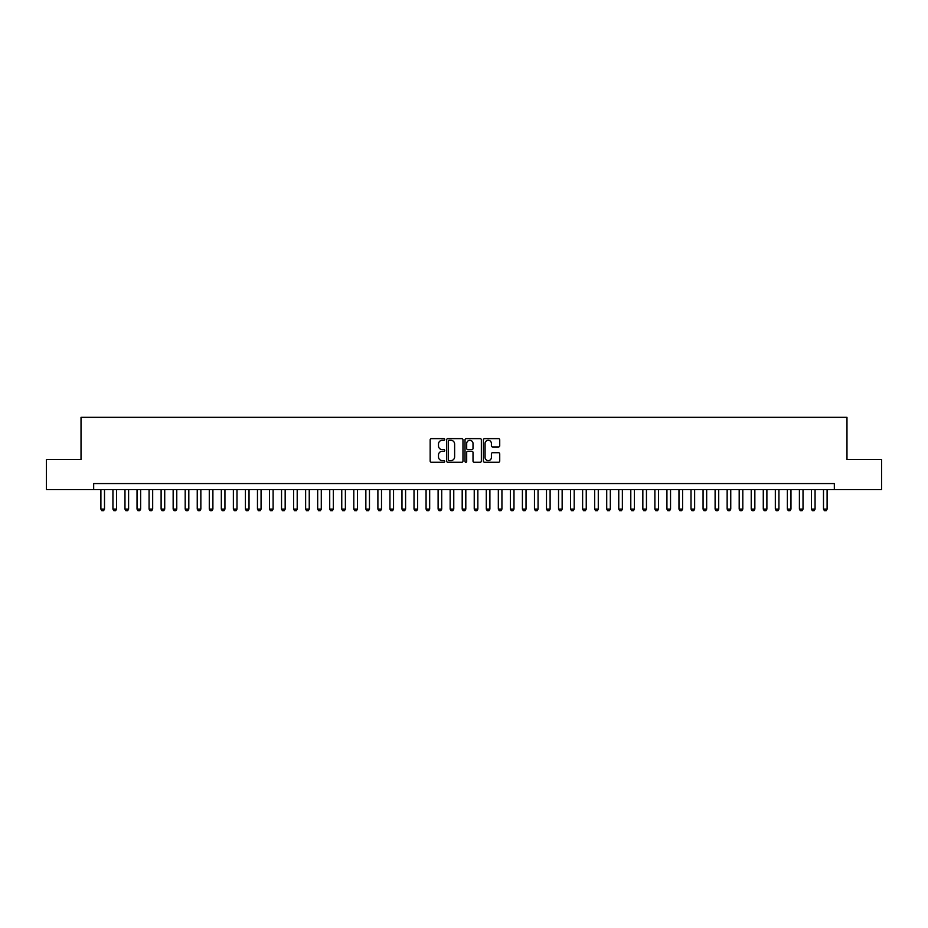 <?xml version="1.0" encoding="UTF-8"?>
<svg xmlns="http://www.w3.org/2000/svg" width="928" height="928" viewBox="0 0 928 928"><rect width="100%" height="100%" fill="white"/><g stroke="black" fill="none" stroke-linecap="round" stroke-linejoin="round"><path stroke-width="1.39" d="M444.732 439.454A0.824 0.824 0 0 0 443.909 438.631L431.346 438.631A1.183 1.183 0 0 0 430.163 439.814L430.163 461.088A1.183 1.183 0 0 0 431.346 462.272L443.909 462.272A0.824 0.824 0 0 0 444.732 461.448A0.824 0.824 0 0 0 443.909 460.613L442.273 460.613A3.782 3.782 0 0 1 438.492 456.831L438.492 455.056A3.782 3.782 0 0 1 442.273 451.275L443.909 451.275A0.824 0.824 0 0 0 444.732 450.451A0.824 0.824 0 0 0 443.909 449.628L442.273 449.628A3.782 3.782 0 0 1 438.492 445.846L438.492 444.071A3.782 3.782 0 0 1 442.273 440.29L443.909 440.29A0.824 0.824 0 0 0 444.732 439.454M498.545 446.96A1.183 1.183 0 0 0 499.728 445.776L499.728 439.814A1.183 1.183 0 0 0 498.545 438.631L484.602 438.631A1.183 1.183 0 0 0 483.418 439.814L483.418 461.088A1.183 1.183 0 0 0 484.602 462.272L498.545 462.272A1.183 1.183 0 0 0 499.728 461.088L499.728 453.885A1.183 1.183 0 0 0 498.545 452.702L492.582 452.702A1.183 1.183 0 0 0 491.399 453.885L491.399 457.458A3.167 3.167 0 0 1 488.232 460.613A3.167 3.167 0 0 1 485.077 457.458L485.077 443.445A3.167 3.167 0 0 1 488.232 440.29A3.167 3.167 0 0 1 491.399 443.445L491.399 445.776A1.183 1.183 0 0 0 492.582 446.96L498.545 446.96M93.67 489.59L46.4 489.59L46.4 459.488L81.026 459.488L81.026 417.333L846.974 417.333L846.974 459.488L881.6 459.488L881.6 489.59L834.33 489.59L834.33 483.569L93.67 483.569L93.67 489.59L834.33 489.59M462.968 439.814A1.183 1.183 0 0 0 461.784 438.631L447.83 438.631A1.183 1.183 0 0 0 446.658 439.814L446.658 461.088A1.183 1.183 0 0 0 447.83 462.272L461.784 462.272A1.183 1.183 0 0 0 462.968 461.088L462.968 439.814M466.216 438.631L480.17 438.631A1.183 1.183 0 0 1 481.342 439.814L481.342 461.088A1.183 1.183 0 0 1 480.17 462.272L474.196 462.272A1.183 1.183 0 0 1 473.013 461.088L473.013 452.458A1.183 1.183 0 0 0 471.83 451.275L467.874 451.275A1.183 1.183 0 0 0 466.691 452.458L466.691 461.448A0.824 0.824 0 0 1 465.868 462.272A0.824 0.824 0 0 1 465.032 461.448L465.032 439.814A1.183 1.183 0 0 1 466.216 438.631M449.14 440.29A0.824 0.824 0 0 0 448.305 441.113L448.305 459.789A0.824 0.824 0 0 0 449.14 460.613L450.846 460.613A3.782 3.782 0 0 0 454.627 456.831L454.627 444.071A3.782 3.782 0 0 0 450.846 440.29L449.14 440.29M473.013 443.503A3.167 3.167 0 0 0 469.846 440.348A3.167 3.167 0 0 0 466.691 443.503L466.691 448.444A1.183 1.183 0 0 0 467.874 449.628L471.83 449.628A1.183 1.183 0 0 0 473.013 448.444L473.013 443.503M100.897 489.59L100.897 509.101L104.504 509.101L104.504 489.59M104.504 509.101L103.611 510.667L101.802 510.667L100.897 509.101M112.938 489.59L112.938 509.101L116.557 509.101L116.557 489.59M116.557 509.101L115.652 510.667L113.842 510.667L112.938 509.101M124.978 489.59L124.978 509.101L128.598 509.101L128.598 489.59M128.598 509.101L127.693 510.667L125.883 510.667L124.978 509.101M137.031 489.59L137.031 509.101L140.638 509.101L140.638 489.59M140.638 509.101L139.734 510.667L137.924 510.667L137.031 509.101M149.072 489.59L149.072 509.101L152.679 509.101L152.679 489.59M152.679 509.101L151.774 510.667L149.976 510.667L149.072 509.101M161.112 489.59L161.112 509.101L164.72 509.101L164.72 489.59M164.72 509.101L163.827 510.667L162.017 510.667L161.112 509.101M173.153 489.59L173.153 509.101L176.772 509.101L176.772 489.59M176.772 509.101L175.868 510.667L174.058 510.667L173.153 509.101M185.194 489.59L185.194 509.101L188.813 509.101L188.813 489.59M188.813 509.101L187.908 510.667L186.099 510.667L185.194 509.101M197.246 489.59L197.246 509.101L200.854 509.101L200.854 489.59M200.854 509.101L199.949 510.667L198.14 510.667L197.246 509.101M209.287 489.59L209.287 509.101L212.895 509.101L212.895 489.59M212.895 509.101L211.99 510.667L210.192 510.667L209.287 509.101M221.328 489.59L221.328 509.101L224.936 509.101L224.936 489.59M224.936 509.101L224.042 510.667L222.233 510.667L221.328 509.101M233.369 489.59L233.369 509.101L236.988 509.101L236.988 489.59M236.988 509.101L236.083 510.667L234.274 510.667L233.369 509.101M245.41 489.59L245.41 509.101L249.029 509.101L249.029 489.59M249.029 509.101L248.124 510.667L246.314 510.667L245.41 509.101M257.462 489.59L257.462 509.101L261.07 509.101L261.07 489.59M261.07 509.101L260.165 510.667L258.367 510.667L257.462 509.101M269.503 489.59L269.503 509.101L273.11 509.101L273.11 489.59M273.11 509.101L272.206 510.667L270.408 510.667L269.503 509.101M281.544 489.59L281.544 509.101L285.163 509.101L285.163 489.59M285.163 509.101L284.258 510.667L282.448 510.667L281.544 509.101M293.584 489.59L293.584 509.101L297.204 509.101L297.204 489.59M297.204 509.101L296.299 510.667L294.489 510.667L293.584 509.101M305.637 489.59L305.637 509.101L309.244 509.101L309.244 489.59M309.244 509.101L308.34 510.667L306.53 510.667L305.637 509.101M317.678 489.59L317.678 509.101L321.285 509.101L321.285 489.59M321.285 509.101L320.38 510.667L318.582 510.667L317.678 509.101M329.718 489.59L329.718 509.101L333.326 509.101L333.326 489.59M333.326 509.101L332.433 510.667L330.623 510.667L329.718 509.101M341.759 489.59L341.759 509.101L345.378 509.101L345.378 489.59M345.378 509.101L344.474 510.667L342.664 510.667L341.759 509.101M353.8 489.59L353.8 509.101L357.419 509.101L357.419 489.59M357.419 509.101L356.514 510.667L354.705 510.667L353.8 509.101M365.852 489.59L365.852 509.101L369.46 509.101L369.46 489.59M369.46 509.101L368.555 510.667L366.746 510.667L365.852 509.101M377.893 489.59L377.893 509.101L381.501 509.101L381.501 489.59M381.501 509.101L380.596 510.667L378.798 510.667L377.893 509.101M389.934 489.59L389.934 509.101L393.542 509.101L393.542 489.59M393.542 509.101L392.648 510.667L390.839 510.667L389.934 509.101M401.975 489.59L401.975 509.101L405.594 509.101L405.594 489.59M405.594 509.101L404.689 510.667L402.88 510.667L401.975 509.101M414.016 489.59L414.016 509.101L417.635 509.101L417.635 489.59M417.635 509.101L416.73 510.667L414.92 510.667L414.016 509.101M426.068 489.59L426.068 509.101L429.676 509.101L429.676 489.59M429.676 509.101L428.771 510.667L426.961 510.667L426.068 509.101M438.109 489.59L438.109 509.101L441.716 509.101L441.716 489.59M441.716 509.101L440.812 510.667L439.014 510.667L438.109 509.101M450.15 489.59L450.15 509.101L453.769 509.101L453.769 489.59M453.769 509.101L452.864 510.667L451.054 510.667L450.15 509.101M462.19 489.59L462.19 509.101L465.81 509.101L465.81 489.59M465.81 509.101L464.905 510.667L463.095 510.667L462.19 509.101M474.231 489.59L474.231 509.101L477.85 509.101L477.85 489.59M477.85 509.101L476.946 510.667L475.136 510.667L474.231 509.101M486.284 489.59L486.284 509.101L489.891 509.101L489.891 489.59M489.891 509.101L488.986 510.667L487.188 510.667L486.284 509.101M498.324 489.59L498.324 509.101L501.932 509.101L501.932 489.59M501.932 509.101L501.039 510.667L499.229 510.667L498.324 509.101M510.365 489.59L510.365 509.101L513.984 509.101L513.984 489.59M513.984 509.101L513.08 510.667L511.27 510.667L510.365 509.101M522.406 489.59L522.406 509.101L526.025 509.101L526.025 489.59M526.025 509.101L525.12 510.667L523.311 510.667L522.406 509.101M534.458 489.59L534.458 509.101L538.066 509.101L538.066 489.59M538.066 509.101L537.161 510.667L535.352 510.667L534.458 509.101M546.499 489.59L546.499 509.101L550.107 509.101L550.107 489.59M550.107 509.101L549.202 510.667L547.404 510.667L546.499 509.101M558.54 489.59L558.54 509.101L562.148 509.101L562.148 489.59M562.148 509.101L561.254 510.667L559.445 510.667L558.54 509.101M570.581 489.59L570.581 509.101L574.2 509.101L574.2 489.59M574.2 509.101L573.295 510.667L571.486 510.667L570.581 509.101M582.622 489.59L582.622 509.101L586.241 509.101L586.241 489.59M586.241 509.101L585.336 510.667L583.526 510.667L582.622 509.101M594.674 489.59L594.674 509.101L598.282 509.101L598.282 489.59M598.282 509.101L597.377 510.667L595.567 510.667L594.674 509.101M606.715 489.59L606.715 509.101L610.322 509.101L610.322 489.59M610.322 509.101L609.418 510.667L607.62 510.667L606.715 509.101M618.756 489.59L618.756 509.101L622.363 509.101L622.363 489.59M622.363 509.101L621.47 510.667L619.66 510.667L618.756 509.101M630.796 489.59L630.796 509.101L634.416 509.101L634.416 489.59M634.416 509.101L633.511 510.667L631.701 510.667L630.796 509.101M642.837 489.59L642.837 509.101L646.456 509.101L646.456 489.59M646.456 509.101L645.552 510.667L643.742 510.667L642.837 509.101M654.89 489.59L654.89 509.101L658.497 509.101L658.497 489.59M658.497 509.101L657.592 510.667L655.794 510.667L654.89 509.101M666.93 489.59L666.93 509.101L670.538 509.101L670.538 489.59M670.538 509.101L669.633 510.667L667.835 510.667L666.93 509.101M678.971 489.59L678.971 509.101L682.59 509.101L682.59 489.59M682.59 509.101L681.686 510.667L679.876 510.667L678.971 509.101M691.012 489.59L691.012 509.101L694.631 509.101L694.631 489.59M694.631 509.101L693.726 510.667L691.917 510.667L691.012 509.101M703.064 489.59L703.064 509.101L706.672 509.101L706.672 489.59M706.672 509.101L705.767 510.667L703.958 510.667L703.064 509.101M715.105 489.59L715.105 509.101L718.713 509.101L718.713 489.59M718.713 509.101L717.808 510.667L716.01 510.667L715.105 509.101M727.146 489.59L727.146 509.101L730.754 509.101L730.754 489.59M730.754 509.101L729.86 510.667L728.051 510.667L727.146 509.101M739.187 489.59L739.187 509.101L742.806 509.101L742.806 489.59M742.806 509.101L741.901 510.667L740.092 510.667L739.187 509.101M751.228 489.59L751.228 509.101L754.847 509.101L754.847 489.59M754.847 509.101L753.942 510.667L752.132 510.667L751.228 509.101M763.28 489.59L763.28 509.101L766.888 509.101L766.888 489.59M766.888 509.101L765.983 510.667L764.173 510.667L763.28 509.101M775.321 489.59L775.321 509.101L778.928 509.101L778.928 489.59M778.928 509.101L778.024 510.667L776.226 510.667L775.321 509.101M787.362 489.59L787.362 509.101L790.969 509.101L790.969 489.59M790.969 509.101L790.076 510.667L788.266 510.667L787.362 509.101M799.402 489.59L799.402 509.101L803.022 509.101L803.022 489.59M803.022 509.101L802.117 510.667L800.307 510.667L799.402 509.101M811.443 489.59L811.443 509.101L815.062 509.101L815.062 489.59M815.062 509.101L814.158 510.667L812.348 510.667L811.443 509.101M823.496 489.59L823.496 509.101L827.103 509.101L827.103 489.59M827.103 509.101L826.198 510.667L824.389 510.667L823.496 509.101"/></g></svg>
